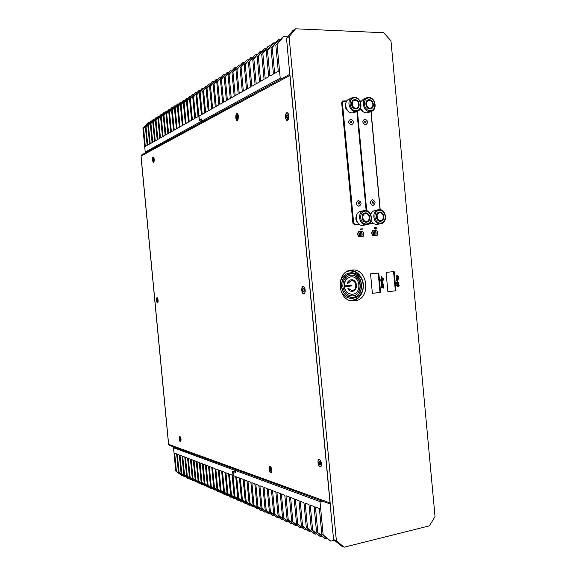 <?xml version="1.0" encoding="UTF-8"?>
<svg xmlns="http://www.w3.org/2000/svg" width="576" height="576" viewBox="0 0 576 576"><rect width="100%" height="100%" fill="white"/><g stroke="black" fill="none" stroke-linecap="round" stroke-linejoin="round"><path stroke-width="0.86" d="M383.45 216.691C383.378 219.168 382.32 220.594 380.261 220.954C376.92 220.241 375.754 218.016 376.776 214.286C379.138 211.615 381.283 211.975 383.198 215.366M380.534 220.529C376.387 220.838 375.653 212.954 379.807 212.746C383.947 212.458 384.674 220.298 380.534 220.529M371.57 221.508L371.045 220.903M378.274 209.765L379.001 209.671C386.215 208.894 388.073 222.768 380.88 223.733C373.522 225.454 370.807 210.96 378.274 209.765L374.89 210.47C372.938 210.938 371.556 212.242 370.742 214.366L370.757 214.322M371.138 220.651C372.514 223.2 374.443 224.453 376.92 224.417L380.88 223.733M379.462 210.298C386.222 209.837 387.41 222.631 380.642 223.027C373.853 223.546 372.65 210.629 379.462 210.298M380.477 221.256C375.581 221.63 374.71 212.306 379.627 212.062C384.509 211.723 385.373 220.982 380.477 221.256M377.402 219.643L377.618 217.31M377.453 216.569L376.517 214.877M373.025 104.45C373.032 107.014 371.966 108.425 369.821 108.677C362.693 108.223 366.876 95.4 372.046 101.83M370.087 108.187C365.911 108.223 365.177 100.318 369.36 100.382C373.529 100.368 374.263 108.223 370.087 108.187M362.29 111.067L360.209 108.785M366.588 97.805L363.355 99.166L360.482 102.089M360.49 108.216C361.814 111.168 363.838 112.723 366.545 112.889L368.359 112.536M368.561 97.402C375.12 97.092 377.806 109.282 371.621 111.254C364.752 114.278 359.597 100.289 366.674 97.769L368.561 97.402M369.014 97.949C375.833 97.934 377.021 110.765 370.202 110.714C363.362 110.794 362.153 97.834 369.014 97.949M370.037 108.943C365.098 108.994 364.234 99.648 369.18 99.72C374.105 99.706 374.969 108.986 370.037 108.943M365.573 122.767L364.464 122.076L364.968 121.046M364.601 122.026L365.638 122.746C366.35 121.831 366.149 121.255 365.04 121.018L364.601 122.026M372.967 203.486L372.074 202.075L372.593 201.722M372.211 202.046L373.032 203.472C373.86 202.673 373.738 202.075 372.658 201.701L372.211 202.046M360.842 101.39L360.166 101.39M357.458 111.262L366.718 210.73M369.288 223.445L373.162 223.193M369.122 223.589L373.32 223.308M380.066 209.722L370.937 111.521M235.224 470.988L234.742 471.946L232.596 471.146L235.022 496.714L234.13 496.332L241.589 501.984L235.022 496.714M235.087 471.017L235.022 470.362L236.945 469.987M175.205 447.458L173.527 447.754L175.752 471.038L182.182 475.891L176.407 471.326L174.672 453.197L176.652 453.96L178.402 472.183L184.874 477.072L179.064 472.471L177.314 454.212L179.33 454.975L181.087 473.35L187.603 478.274L181.757 473.645L180 455.234L182.045 456.019L183.816 474.53L190.382 479.498L184.5 474.826L182.722 456.278L184.802 457.07L186.588 475.733L193.205 480.737L187.279 476.035L185.494 457.337L187.603 458.143L189.403 476.95L196.07 481.99L190.109 477.259L188.309 458.41L190.454 459.23L192.262 478.195L198.979 483.271L192.982 478.505L191.167 459.504L193.342 460.339L195.17 479.455L201.938 484.574L195.898 479.765L194.069 460.613L196.286 461.462L198.122 480.73L204.948 485.892L198.864 481.054L197.021 461.743L199.274 462.607L201.125 482.033L208.008 487.231L201.881 482.357L200.023 462.888L202.313 463.766L204.185 483.358L211.111 488.599L204.948 483.689L203.076 464.054L205.402 464.947L207.288 484.704L214.272 489.989L208.066 485.035L206.179 465.242L208.548 466.15L210.442 486.065L217.483 491.4L211.234 486.41L209.333 466.452L211.738 467.366L213.653 487.462L220.752 492.833L214.459 487.807L212.544 467.676L214.992 468.612L216.922 488.873L224.078 494.294L217.742 489.233L215.806 468.922L218.297 469.879L220.241 490.313L227.455 495.778L221.076 490.673L219.125 470.196L221.659 471.161L223.625 491.774L230.897 497.29L224.474 492.149L222.509 471.485L225.086 472.471L227.066 493.265L234.396 498.823L227.93 493.639L225.943 472.802L228.571 473.803L230.566 494.784L237.96 500.386L231.444 495.166L229.442 474.142L232.114 475.157L234.13 496.332M235.303 471.838L234.742 471.946M242.59 501.768L241.589 501.984M238.932 500.184L237.96 500.386M235.354 498.622L234.396 498.823M231.84 497.088L230.897 497.29M228.384 495.583L227.455 495.778M224.986 494.107L224.078 494.294M221.645 492.646L220.752 492.833M218.362 491.22L217.483 491.4M215.136 489.809L214.272 489.989M211.961 488.426L211.111 488.599M208.843 487.066L208.008 487.231M205.769 485.726L204.948 485.892M202.752 484.409L201.938 484.574M199.778 483.113L198.979 483.271M196.855 481.838L196.07 481.99M193.975 480.586L193.205 480.737M191.138 479.347L190.382 479.498M188.352 478.13L187.603 478.274M185.609 476.935L184.874 477.072M182.902 475.754L182.182 475.891M235.022 470.362L173.527 447.754M176.407 471.326L175.752 471.038M179.064 472.471L178.402 472.183M181.757 473.645L181.087 473.35M184.5 474.826L183.816 474.53M187.279 476.035L186.588 475.733M190.109 477.259L189.403 476.95M192.982 478.505L192.262 478.195M195.898 479.765L195.17 479.455M198.864 481.054L198.122 480.73M201.881 482.357L201.125 482.033M204.948 483.689L204.185 483.358M208.066 485.035L207.288 484.704M211.234 486.41L210.442 486.065M214.459 487.807L213.653 487.462M217.742 489.233L216.922 488.873M221.076 490.673L220.241 490.313M224.474 492.149L223.625 491.774M227.93 493.639L227.066 493.265M231.444 495.166L230.566 494.784M282.672 78.17L280.217 78.134L277.049 44.474L283.421 36.713L287.719 36.878M199.339 93.204L205.682 86.112L199.339 93.204L201.391 114.768L199.001 116.114L199.289 119.138L199.8 120.002L201.78 118.908L201.974 120.953L204.091 120.938M201.974 120.953L280.217 78.134M200.167 92.686L202.219 114.293L204.768 112.86L202.702 91.102L203.544 90.569L205.618 112.378L208.21 110.909L206.122 88.956L206.986 88.416L209.074 110.426L211.716 108.929L209.614 86.767L210.492 86.213L212.594 108.432L215.287 106.913L213.163 84.535L214.056 83.981L216.187 106.409L218.923 104.854L216.785 82.267L217.699 81.698L219.838 104.342L222.638 102.758L220.478 79.956L221.407 79.373L223.567 102.233L226.418 100.62L224.237 77.594L225.187 77.004L227.369 100.087L230.27 98.446L228.074 75.19L229.039 74.585L231.242 97.898L234.209 96.221L231.984 72.734L232.97 72.115L235.195 95.666L238.219 93.953L235.973 70.236L236.981 69.602L239.227 93.384L242.309 91.642L240.048 67.68L241.07 67.039L243.338 91.058L246.485 89.287L244.202 65.074L245.246 64.418L247.536 88.69L250.747 86.875L248.443 62.417L249.509 61.747L251.82 86.27L255.096 84.42L252.77 59.702L253.858 59.018L256.198 83.801L259.546 81.907L257.191 56.93L258.3 56.232L260.662 81.274L264.082 79.344L261.698 54.101L262.836 53.388L265.219 78.696L268.711 76.723L266.314 51.206L267.473 50.479L269.885 76.061L273.449 74.045L271.022 48.254L272.21 47.513L274.644 73.375L278.287 71.316L275.839 45.238L277.049 44.474M283.421 36.713L282.197 37.49L275.839 45.238M200.333 120.002L199.8 120.002M205.682 86.112L206.87 86.126M203.544 90.569L209.102 83.938L202.702 91.102M209.102 83.938L210.305 83.959M206.986 88.416L212.58 81.727L206.122 88.956M212.58 81.727L213.811 81.749M210.492 86.213L216.122 79.474L209.614 86.767M216.122 79.474L217.375 79.495M214.056 83.981L219.737 77.184L213.163 84.535M219.737 77.184L221.011 77.206M217.699 81.698L223.416 74.844L216.785 82.267M223.416 74.844L224.712 74.866M221.407 79.373L227.167 72.461L220.478 79.956M227.167 72.461L228.492 72.49M225.187 77.004L230.99 70.034L224.237 77.594M230.99 70.034L232.344 70.056M229.039 74.585L234.886 67.55L228.074 75.19M234.886 67.55L236.268 67.586M232.97 72.115L238.86 65.03L231.984 72.734M238.86 65.03L240.271 65.059M236.981 69.602L242.914 62.453L235.973 70.236M242.914 62.453L244.354 62.489M241.07 67.039L247.054 59.825L240.048 67.68M247.054 59.825L248.522 59.861M245.246 64.418L251.273 57.139L244.202 65.074M251.273 57.139L252.77 57.182M249.509 61.747L255.586 54.403L248.443 62.417M255.586 54.403L257.112 54.446M253.858 59.018L259.978 51.602L252.77 59.702M259.978 51.602L261.54 51.653M258.3 56.232L264.47 48.751L263.347 49.464L257.191 56.93M264.47 48.751L266.069 48.802M262.836 53.388L269.057 45.835L267.912 46.57L261.698 54.101M269.057 45.835L270.684 45.893M267.473 50.479L273.744 42.862L272.57 43.603L266.314 51.206M273.744 42.862L275.407 42.919M272.21 47.513L278.532 39.816L277.33 40.579L271.022 48.254M278.532 39.816L280.231 39.881M318.024 460.778L319.111 459.54C321.271 459.353 322.495 466.877 320.278 466.704C318.528 465.862 317.779 463.882 318.024 460.778M321.566 464.177L321.271 465.934L320.465 466.675M318.996 459.547L320.342 460.274L320.998 461.419M319.882 464.479L318.737 462.564L319.752 461.714M319.241 461.362L320.141 461.822L320.616 463.284L320.35 464.832L319.428 464.666L318.766 462.953M318.737 462.564L319.032 461.405M319.68 464.515L320.249 464.407M319.262 462.463L319.291 462.852M319.766 464.306L319.241 464.407M301.932 287.935L303.098 286.625C305.28 286.258 306.007 293.738 303.79 293.738C302.083 293.026 301.464 291.089 301.932 287.935M305.251 291.125L304.848 292.882L303.862 293.731M303.12 286.618L304.301 287.287L305.028 288.893M303.502 291.571L302.522 289.692L303.574 288.77M303.134 288.482L303.818 288.605L304.358 290.29L303.984 291.859L303.062 291.758L302.522 290.081M302.522 289.692L302.897 288.504M303.055 289.634L303.055 290.023M303.43 291.449L302.897 291.506M285.847 114.17L287.014 112.882C289.181 112.334 289.418 119.995 287.244 120.168C285.566 119.498 285.106 117.497 285.847 114.17M288.77 117.871L288.324 119.232L287.158 120.175M287.179 112.867L288.144 113.472L288.778 115.164M286.272 115.985L287.777 115.186L287.986 117.065L287.33 118.397L286.474 117.857L286.272 115.985L286.92 114.653L287.726 115.085M286.805 115.985L287.064 117.965M287.014 117.857L286.474 117.857M286.769 116.381L286.236 116.381M236.268 114.415L236.981 113.767C238.795 115.646 238.874 117.821 237.218 120.283C235.728 119.39 235.411 117.432 236.268 114.415M238.262 118.973L237.161 120.29M237.103 113.76L238.234 115.07M237.06 118.152L236.47 116.186L237.492 115.906M237.082 115.344L237.708 116.143L237.269 118.714L236.578 118.202L236.412 116.518M237.074 116.186L236.52 116.186L236.923 115.344M236.981 117.907L236.491 117.907M269.856 466.258L269.914 466.258C272.002 468.396 272.34 470.534 270.929 472.673C268.877 470.621 268.517 468.482 269.856 466.258L271.159 467.309M271.908 471.168L271.073 472.651M269.856 467.95L270.432 467.885L271.094 469.21L270.979 470.981L270.403 471.038L269.748 469.714L269.856 467.95M270.742 470.743L270.23 469.613L269.748 469.714M270.317 468.137L270.23 469.613M270.166 469.26L269.683 469.361M179.921 436.644C181.152 438.552 181.332 440.23 180.468 441.677C179.136 439.999 178.898 438.314 179.77 436.608L179.921 436.644M180.994 441.079L180.54 441.67M179.755 436.608L180.36 437.018M179.827 437.846L180.583 439.222L180.41 440.438L179.654 439.063L179.827 437.846M180.331 438.415L180.374 440.107M180.036 438.718L179.633 438.79M180.058 438.998L179.654 439.063M180.324 440.014L179.928 440.086M157.298 297.907C158.321 299.808 158.407 301.421 157.55 302.746C156.348 301.198 156.19 299.563 157.075 297.842L157.298 297.907M158.033 302.234L157.579 302.746M157.097 297.842L157.644 298.253M157.118 299.023L157.759 300.47L157.5 301.572L156.866 300.125L157.118 299.023M157.565 299.585L157.5 301.212M157.262 299.822L156.866 299.858M157.262 300.082L156.866 300.125M157.45 301.097L157.054 301.133M153.547 157.205C154.476 159.199 154.476 160.877 153.547 162.23C152.359 160.697 152.258 158.983 153.259 157.104L153.547 157.205M154.058 161.712L153.54 162.238M153.317 157.104L153.878 157.601M153.288 158.328L153.857 159.912L153.511 161.014L152.942 159.422L153.288 158.328M153.727 158.832L153.533 160.625M153.367 159.142L152.964 159.156M153.353 159.415L152.942 159.422M153.482 160.488L153.072 160.495M289.894 74.246L141.595 154.958L140.969 156.118L168.566 444.326L169.366 445.327L330.242 504.029M336.377 540.792L333.576 539.582L330.019 502.927L168.638 444.37L141.034 156.06L289.886 75.434L286.524 38.347L289.073 36.742L336.377 540.792L344.174 547.2L429.43 525.845L435.031 516.55L390.967 40.831L383.717 32.738L295.567 28.8L289.073 36.742M289.886 75.434L330.019 502.927M158.155 300.24L157.478 298.001C155.743 296.078 156.586 304.711 157.918 302.53L158.155 300.24M271.901 469.958L270.778 466.704C267.502 463.212 269.474 475.704 271.656 472.219L271.901 469.958M238.471 116.33L237.78 114.091C234.943 111.002 235.411 123.71 237.989 119.693L238.471 116.33M288.85 115.74L288.108 113.357C284.486 109.447 284.969 124.402 288.302 119.333L288.85 115.74M321.53 463.651L320.299 460.181C316.073 455.774 318.463 470.462 321.257 466.056L321.53 463.651M305.23 290.059L304.265 287.186C300.29 283.039 301.723 297.727 304.826 292.99L305.23 290.059M181.051 439.452L180.216 436.81C178.286 434.664 179.525 443.65 180.857 441.468L181.051 439.452M154.267 159.228L153.677 157.248C151.934 155.304 152.46 164.405 153.95 161.957L154.267 159.228M330.199 503.575L289.944 74.75M352.39 300.859C356.155 300.132 359.107 297.95 361.246 294.314M359.899 275.501C357.264 272.21 354.031 270.468 350.194 270.288M351.54 300.319L349.754 300.326M347.666 271.195L348.948 270.994M348.768 274.039L351.065 273.816L348.768 274.039M345.233 286.61L345.154 285.804L351.684 285.142L351.756 285.941L345.233 286.61L351.54 285.962L351.468 285.163M348.142 288.511L351.922 290.498M351.209 280.606L347.652 283.349M351.965 291.305C358.222 291.046 357.365 279.173 351.137 279.806M347.731 288.85L348.286 288.389L352.066 290.491C357.559 290.326 356.731 279.871 351.281 280.598L347.825 283.442L347.191 283.097C348.012 281.146 349.351 280.051 351.202 279.799C357.545 278.95 358.51 291.11 352.116 291.298C350.309 291.355 348.847 290.542 347.731 288.85M344.275 286.301C344.239 280.973 346.442 277.826 350.899 276.869C360.518 275.53 361.987 293.998 352.274 294.242C347.846 294.048 345.175 291.406 344.275 286.301M352.159 295.927C363.636 295.646 362.074 273.845 350.669 275.206M352.13 294.25L352.066 294.257C347.63 294.062 344.966 291.413 344.059 286.315C344.023 280.987 346.234 277.848 350.683 276.883L350.849 276.869M341.683 286.56C341.633 279.41 344.585 275.184 350.554 273.866C363.564 272.002 365.544 296.978 352.404 297.259C346.464 296.978 342.893 293.407 341.683 286.56M342.835 286.445C342.792 280.102 345.413 276.358 350.712 275.198C362.21 273.571 363.96 295.646 352.354 295.92C347.083 295.675 343.908 292.522 342.835 286.445M363.053 284.393C364.817 301.176 341.798 303.79 340.236 286.704C338.602 269.626 361.678 267.566 363.053 284.393M341.503 286.582C341.453 279.31 344.462 275.004 350.532 273.665C363.766 271.764 365.774 297.18 352.411 297.461C346.378 297.173 342.742 293.544 341.503 286.582M350.597 297.382L351.151 297.317M352.21 297.266L350.366 297.346M348.696 274.061L349.294 273.989M347.17 271.454L349.474 270.943C357.214 271.03 361.872 275.494 363.456 284.335C363.499 293.551 359.611 298.879 351.799 300.305L349.222 300.139M351.137 273.83L349.898 273.758M352.814 297.223L351.605 297.468M375.566 227.743L374.479 228.37L375.667 228.816L376.754 228.197L375.566 227.743M375.134 227.801L374.472 228.377L376.07 228.773M377.035 228.19L375.696 229.162L374.191 228.377L374.429 227.75L375.53 227.405L377.042 228.182L376.114 229.111M375.53 227.405L377.042 228.182M375.163 227.448L375.538 227.405M360.785 229.291L361.296 229.946L360.13 228.989L362.988 228.787L360.792 229.291L361.289 229.954M360.13 228.989L363.024 229.133M361.613 236.239L361.634 236.239C362.434 234.655 362.29 233.194 361.202 231.84L360.31 231.898L360.72 236.304L361.634 236.239L360.713 236.304L360.31 231.898M374.321 230.911L374.738 235.274L374.328 230.904L375.206 230.846C376.279 232.193 376.423 233.647 375.638 235.21L375.61 235.21M362.074 236.203L363.074 236.131L362.066 236.21L361.663 231.804L362.671 231.732C363.751 233.086 363.895 234.554 363.103 236.131L363.096 236.131M358.481 232.027L358.459 232.034C357.66 233.618 357.804 235.087 358.891 236.441L358.92 236.434C359.719 234.857 359.568 233.388 358.481 232.027M358.942 231.998L359.352 236.405L360.245 236.34L359.359 236.405L358.949 231.998L359.842 231.934C360.929 233.287 361.073 234.756 360.281 236.34L360.274 236.34M363.139 236.39L363.132 236.398C364.241 234.605 364.068 232.963 362.628 231.466L358.409 231.768C357.307 233.561 357.48 235.202 358.92 236.707L363.139 236.39C364.248 234.605 364.075 232.963 362.635 231.466L358.409 231.768M362.066 236.21L361.663 231.804M358.452 232.034L358.452 232.034C357.653 233.618 357.797 235.087 358.884 236.441L358.92 236.434M372.535 231.034L372.506 231.034C371.722 232.61 371.866 234.065 372.938 235.411L372.967 235.404C373.752 233.842 373.608 232.38 372.535 231.034M375.66 230.81L376.07 235.181L375.667 230.81L376.654 230.746C377.719 232.085 377.863 233.539 377.078 235.102L377.05 235.109M372.982 231.005L373.399 235.375L372.989 231.005L373.874 230.94C374.947 232.286 375.091 233.741 374.306 235.31L374.27 235.31M377.122 235.368L377.114 235.368C378.202 233.604 378.036 231.97 376.618 230.479L372.463 230.774C371.383 232.546 371.549 234.18 372.967 235.67L377.122 235.368C378.209 233.604 378.043 231.97 376.625 230.479L372.47 230.774M372.499 231.041L372.499 231.041C371.714 232.61 371.858 234.065 372.931 235.411L372.967 235.404M383.342 278.201L383.076 280.57L382.241 281.902L383.069 280.57L383.35 278.201L382.471 278.287L382.925 279.972L382.176 281.196L382.126 277.567L381.607 276.703L381.247 277.654L381.996 282.492L381.024 281.398L380.736 279.742L380.678 280.786L382.061 283.19L381.816 284.947L381.478 284.393L381.701 283.5C380.779 284.234 380.83 284.918 381.866 285.545L382.838 284.206L382.932 285.761C383.911 285.005 383.861 284.285 382.766 283.608L382.414 283.766L382.241 281.902L382.414 283.766M381.802 284.947L381.73 283.5M381.859 285.545L382.838 284.206M382.932 285.761L382.939 285.761C383.926 284.99 383.868 284.278 382.766 283.608M382.169 281.203L382.133 277.567L381.607 276.696M381.989 282.492L381.031 281.398L380.736 279.742M397.368 285.761L397.253 284.184C396.338 284.969 396.396 285.71 397.418 286.409L398.376 284.954L398.47 286.654C399.449 285.84 399.398 285.055 398.304 284.306L397.375 285.761L397.282 284.184M397.426 286.409L398.376 284.954M398.455 286.654L398.477 286.654C399.463 285.833 399.406 285.048 398.304 284.306M397.145 283.378L397.044 281.938C396.137 282.665 396.187 283.342 397.202 283.961L398.16 282.636L398.254 284.184C399.218 283.428 399.161 282.715 398.088 282.046L397.742 282.204L397.562 280.354L397.742 282.204M397.67 279.95L398.39 279.029L397.562 280.354M398.462 277.754L398.39 279.029L398.65 276.689L397.793 276.768L398.239 278.446L397.505 279.655L397.454 276.055L396.943 275.206M397.498 279.655L397.462 276.055L396.943 275.191L396.598 276.142L397.332 280.937L396.374 279.85L396.086 278.215L396.101 279.958L397.397 281.635L397.152 283.37L397.037 281.938M397.195 283.961L398.16 282.636M398.225 284.184L398.261 284.177C399.226 283.421 399.168 282.708 398.088 282.046M397.678 279.943L397.57 280.354M398.47 277.754L398.657 276.682M397.325 280.937L396.382 279.85L396.086 278.215M382.025 287.359L381.917 285.768C380.988 286.56 381.038 287.309 382.082 288.014L383.054 286.546L383.148 288.259C384.149 287.438 384.098 286.646 382.982 285.89L382.032 287.359L381.946 285.761M382.082 288.014L383.054 286.546M383.148 288.259L383.155 288.259C384.163 287.431 384.106 286.639 382.982 285.89M346.637 101.254L342.216 101.239M360.886 101.318L360.13 101.318M387.878 291.629L395.366 290.83L393.588 271.649M372.362 293.292L380.009 292.471L378.209 273.118M373.932 223.704L368.41 224.071M359.82 224.647L354.679 224.986L352.915 223.222L341.676 102.773L342.583 101.009L346.86 100.922M359.95 100.98L361.102 100.987M371.074 111.47L380.21 209.743M380.599 292.435L372.37 293.321L370.555 273.845L378.799 273.06L380.599 292.435L380.009 292.471M395.964 290.794L387.878 291.658L386.086 272.362L394.186 271.591L395.964 290.794L395.366 290.83M333.576 539.582L341.345 545.954L344.174 547.2M286.524 38.347L292.99 30.442L295.567 28.8M354.578 300.838L353.952 300.888C337.464 302.602 334.966 271.058 351.504 270.065C368.323 267.516 371.52 299.671 354.578 300.838M201.838 119.484L199.289 120.578L196.834 94.781L202.306 88.258L196.02 95.292L198.05 116.654L195.595 118.037L193.579 96.818L199.015 90.346L192.78 97.322L194.796 118.49L192.384 119.858L190.382 98.827L195.782 92.405L189.598 99.317L191.592 120.305L189.223 121.637L187.243 100.793L192.6 94.428L186.473 101.282L188.446 122.076L186.12 123.394L184.154 102.73L189.475 96.408L183.398 103.205L185.357 123.826L183.074 125.114L181.123 104.63L186.408 98.359L180.374 105.098L182.326 125.539L180.072 126.806L178.142 106.502L183.391 100.282L177.408 106.963L179.338 127.224L177.127 128.477L175.212 108.338L180.425 102.161L174.492 108.792L176.407 128.88L174.233 130.111L172.332 110.146L177.509 104.018L171.619 110.592L173.52 130.514L171.382 131.717L169.495 111.924L174.643 105.84L168.804 112.363L170.683 132.113L168.581 133.301L166.709 113.666L171.821 107.633L166.025 114.098L167.897 133.69L165.83 134.856L163.973 115.387L169.049 109.397L163.296 115.812L165.154 135.245L163.116 136.39L161.273 117.079L166.313 111.132L160.61 117.497L162.454 136.764L160.452 137.894L158.623 118.742L163.634 112.838L157.975 119.153L159.797 138.269L157.831 139.378L156.017 120.377L160.992 114.516L155.376 120.78L157.183 139.745L155.246 140.839L153.446 121.99L158.393 116.165L152.813 122.386L154.613 141.199L152.705 142.272L150.919 123.574L155.83 117.792L150.3 123.962L152.086 142.625L150.206 143.683L148.435 125.136L153.31 119.39L147.823 125.518L149.594 144.036L147.744 145.08L145.987 126.67L150.833 120.967L145.382 127.044L147.139 145.418L145.318 146.448L143.575 128.182L147.787 122.904L142.978 128.556L145.224 152.021L147.067 151.978M201.262 119.491L201.924 120.362M201.78 120.362L201.845 121.025L203.962 121.018M145.224 152.021L201.845 121.025M148.392 122.522L149.234 122.515M150.833 120.967L151.69 120.967M153.31 119.39L154.181 119.39M155.83 117.792L156.715 117.792M158.393 116.165L159.293 116.165M160.992 114.516L161.906 114.509M163.634 112.838L164.563 112.831M166.313 111.132L167.263 111.125M169.049 109.397L170.006 109.397M171.821 107.633L172.8 107.633M174.643 105.84L175.637 105.84M177.509 104.018L178.517 104.018M180.425 102.161L181.454 102.168M183.391 100.282L184.435 100.282M186.408 98.359L187.474 98.366M189.475 96.408L190.562 96.415M192.6 94.428L193.702 94.435M195.782 92.405L196.906 92.412M199.015 90.346L200.16 90.36M202.306 88.258L203.479 88.272M196.02 95.292L196.834 94.781M192.78 97.322L193.579 96.818M189.598 99.317L190.382 98.827M186.473 101.282L187.243 100.793M183.398 103.205L184.154 102.73M180.374 105.098L181.123 104.63M177.408 106.963L178.142 106.502M174.492 108.792L175.212 108.338M171.619 110.592L172.332 110.146M168.804 112.363L169.495 111.924M166.025 114.098L166.709 113.666M163.296 115.812L163.973 115.387M160.61 117.497L161.273 117.079M157.975 119.153L158.623 118.742M155.376 120.78L156.017 120.377M152.813 122.386L153.446 121.99M150.3 123.962L150.919 123.574M147.823 125.518L148.435 125.136M145.382 127.044L145.987 126.67M142.978 128.556L143.575 128.182M237.089 470.038L235.166 470.412L235.361 472.442L233.676 471.55M334.411 540.266L330.797 541.159L323.15 534.895L320.018 501.602L322.236 501.113M323.15 534.895L321.818 534.319L319.392 508.529L315.432 507.01L317.837 532.591L316.534 532.03L314.136 506.513L310.255 505.03L312.638 530.338L311.364 529.79L308.988 504.547L305.186 503.093L307.548 528.134L306.302 527.594L303.948 502.625L300.233 501.199L302.566 525.974L301.342 525.449L299.016 500.738L295.373 499.342L297.691 523.865L296.489 523.346L294.185 498.888L290.621 497.527L292.91 521.791L291.737 521.287L289.454 497.081L285.962 495.749L288.23 519.768L287.078 519.271L284.818 495.31L281.398 493.999L283.644 517.781L282.521 517.291L280.274 493.574L276.926 492.293L279.151 515.83L278.05 515.354L275.825 491.868L272.542 490.615L274.745 513.922L273.665 513.454L271.462 490.205L268.243 488.974L270.425 512.05L269.366 511.596L267.185 488.57L264.024 487.361L266.191 510.221L265.147 509.767L262.987 486.965L259.891 485.777L262.037 508.421L261.014 507.974L258.876 485.388L255.838 484.229L257.962 506.65L256.961 506.218L254.837 483.847L251.856 482.702L253.958 504.922L252.979 504.497L250.877 482.335L247.946 481.212L250.034 503.222L249.07 502.805L246.989 480.845L244.116 479.75L246.182 501.552L245.239 501.142L243.173 479.39L240.35 478.31L242.402 499.918L241.474 499.514L239.429 477.958L236.657 476.899L238.694 498.305L237.78 497.909L235.75 476.546L233.15 475.553L233.208 471.636M235.166 470.412L320.018 501.602M321.818 534.319L330.797 541.159M326.858 538.445L325.418 538.798L317.837 532.591M316.534 532.03L325.418 538.798M321.566 536.148L320.162 536.486L312.638 530.338M311.364 529.79L320.162 536.486M316.39 533.894L315.014 534.226L307.548 528.134M306.302 527.594L315.014 534.226M311.321 531.691L309.967 532.008L302.566 525.974M301.342 525.449L309.967 532.008M306.36 529.531L305.035 529.841L297.691 523.865M296.489 523.346L305.035 529.841M301.493 527.414L300.197 527.717L292.91 521.791M291.737 521.287L300.197 527.717M296.734 525.348L295.459 525.643L288.23 519.768M287.078 519.271L295.459 525.643M292.068 523.318L290.822 523.598L283.644 517.781M282.521 517.291L290.822 523.598M287.489 521.323L286.272 521.604L279.151 515.83M278.05 515.354L286.272 521.604M283.01 519.372L281.808 519.646L274.745 513.922M273.665 513.454L281.808 519.646M278.611 517.464L277.438 517.723L270.425 512.05M269.366 511.596L277.438 517.723M274.298 515.585L273.146 515.844L266.191 510.221M265.147 509.767L273.146 515.844M270.072 513.742L268.942 513.994L262.037 508.421M261.014 507.974L268.942 513.994M265.925 511.942L264.816 512.179L257.962 506.65M256.961 506.218L264.816 512.179M261.857 510.163L260.77 510.401L253.958 504.922M252.979 504.497L260.77 510.401M257.861 508.428L256.795 508.658L250.034 503.222M249.07 502.805L256.795 508.658M253.937 506.722L252.893 506.945L246.182 501.552M245.239 501.142L252.893 506.945M250.092 505.044L249.062 505.267L242.402 499.918M241.474 499.514L249.062 505.267M246.312 503.395L245.304 503.611L238.694 498.305M237.78 497.909L245.304 503.611M366.134 221.875C361.519 222.228 360.706 213.523 365.335 213.293C369.936 212.976 370.742 221.616 366.134 221.875M366.401 221.45C362.182 221.767 361.44 213.818 365.666 213.602C369.871 213.307 370.606 221.213 366.401 221.45M357.3 222.221C355.896 220.522 355.536 218.606 356.213 216.49M364.104 210.6L360.785 211.306C353.592 212.45 355.637 226.224 362.858 225.36L366.79 224.676C359.316 226.44 356.522 211.846 364.104 210.6L364.867 210.499C372.19 209.714 374.083 223.675 366.79 224.676M365.321 211.133C372.197 210.665 373.392 223.567 366.516 223.963C359.611 224.496 358.394 211.471 365.321 211.133M366.35 222.185C361.368 222.559 360.49 213.163 365.486 212.911C370.454 212.573 371.318 221.904 366.35 222.185M358.783 103.954C359.006 106.776 357.941 108.346 355.586 108.67C348.07 108.086 353.009 94.961 358.063 102.074M355.853 108.18C351.605 108.216 350.856 100.246 355.118 100.31C359.352 100.296 360.094 108.216 355.853 108.18M347.969 110.988C345.902 109.454 345.096 107.395 345.564 104.796M352.246 97.74L349.092 99.108C342.972 101.275 345.852 113.314 352.382 112.918L354.283 112.536M354.326 97.308C360.958 96.991 363.708 109.202 357.48 111.247C350.525 114.379 345.182 100.325 352.346 97.697L354.326 97.308M354.773 97.855C361.699 97.841 362.902 110.779 355.968 110.729C349.013 110.808 347.796 97.74 354.773 97.855M355.802 108.936C350.784 108.986 349.906 99.569 354.938 99.648C359.942 99.626 360.814 108.986 355.802 108.936M352.109 103.889L351.41 103.219M351.461 122.875L350.33 122.184L350.842 121.147M350.467 122.134L351.526 122.854C352.246 121.925 352.037 121.349 350.914 121.118L350.467 122.134M358.927 204.257L358.02 202.831L358.538 202.478M358.157 202.802L358.999 204.242C359.834 203.429 359.705 202.831 358.61 202.457L358.157 202.802M346.586 101.333L343.066 101.39L342.418 102.65L353.657 223.142L354.917 224.402L359.042 224.129M354.917 224.402L359.201 224.244M366.142 210.586L356.911 111.478M341.741 102.024L343.066 101.39M365.479 124.841C362.16 122.926 361.98 120.982 364.932 119.016C368.237 120.938 368.417 122.882 365.479 124.841M372.982 205.524C369.684 203.753 369.504 201.816 372.442 199.706C375.725 201.478 375.905 203.414 372.982 205.524M342.346 101.232L343.109 100.901M351.36 124.97C347.998 123.041 347.81 121.082 350.813 119.102C354.168 121.032 354.355 122.99 351.36 124.97M358.942 206.309C355.594 204.53 355.414 202.572 358.394 200.448C361.735 202.234 361.915 204.185 358.942 206.309M352.922 223.279L353.657 223.142M342.418 102.65L341.698 102.96M372.24 222.314L371.102 220.759M363.154 111.73L360.41 108.396M371.621 111.254L368.28 112.565M287.525 117.958L286.934 117.965M237.269 118.152L236.736 118.159M271.051 470.678L270.67 470.758M153.626 160.625L153.266 160.632M349.142 274.003L350.554 273.866M349.474 270.943L348.768 271.015M357.926 223.034C356.076 220.716 355.601 218.203 356.494 215.503M348.797 111.65C346.457 110.434 345.434 107.784 345.722 103.702M357.48 111.247L354.197 112.572"/></g></svg>
